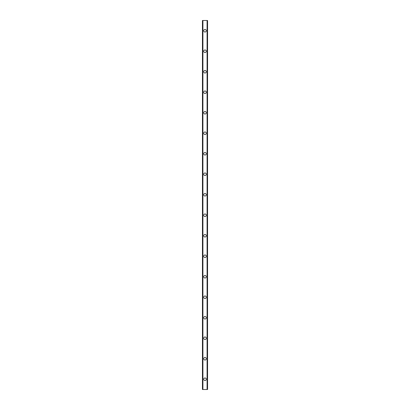 <?xml version="1.0" encoding="UTF-8"?>
<svg xmlns="http://www.w3.org/2000/svg" width="410" height="410" viewBox="0 0 410 410"><rect width="100%" height="100%" fill="white"/><g stroke="black" fill="none" stroke-linecap="round" stroke-linejoin="round"><path stroke-width="0.61" d="M203.719 379.25A1.281 1.281 0 0 1 205 377.969A1.281 1.281 0 0 1 206.281 379.25A1.281 1.281 0 0 1 205 380.531A1.281 1.281 0 0 1 203.719 379.25M203.719 358.75A1.281 1.281 0 0 1 205 357.469A1.281 1.281 0 0 1 206.281 358.75A1.281 1.281 0 0 1 205 360.031A1.281 1.281 0 0 1 203.719 358.75M203.719 338.25A1.281 1.281 0 0 1 205 336.969A1.281 1.281 0 0 1 206.281 338.25A1.281 1.281 0 0 1 205 339.531A1.281 1.281 0 0 1 203.719 338.25M203.719 317.75A1.281 1.281 0 0 1 205 316.469A1.281 1.281 0 0 1 206.281 317.75A1.281 1.281 0 0 1 205 319.031A1.281 1.281 0 0 1 203.719 317.75M203.719 297.25A1.281 1.281 0 0 1 205 295.969A1.281 1.281 0 0 1 206.281 297.25A1.281 1.281 0 0 1 205 298.531A1.281 1.281 0 0 1 203.719 297.25M203.719 276.75A1.281 1.281 0 0 1 205 275.469A1.281 1.281 0 0 1 206.281 276.75A1.281 1.281 0 0 1 205 278.031A1.281 1.281 0 0 1 203.719 276.75M203.719 256.25A1.281 1.281 0 0 1 205 254.969A1.281 1.281 0 0 1 206.281 256.25A1.281 1.281 0 0 1 205 257.531A1.281 1.281 0 0 1 203.719 256.25M203.719 235.75A1.281 1.281 0 0 1 205 234.469A1.281 1.281 0 0 1 206.281 235.75A1.281 1.281 0 0 1 205 237.031A1.281 1.281 0 0 1 203.719 235.75M203.719 215.25A1.281 1.281 0 0 1 205 213.969A1.281 1.281 0 0 1 206.281 215.25A1.281 1.281 0 0 1 205 216.531A1.281 1.281 0 0 1 203.719 215.25M203.719 194.75A1.281 1.281 0 0 1 205 193.469A1.281 1.281 0 0 1 206.281 194.75A1.281 1.281 0 0 1 205 196.031A1.281 1.281 0 0 1 203.719 194.75M203.719 174.25A1.281 1.281 0 0 1 205 172.969A1.281 1.281 0 0 1 206.281 174.25A1.281 1.281 0 0 1 205 175.531A1.281 1.281 0 0 1 203.719 174.25M203.719 153.75A1.281 1.281 0 0 1 205 152.469A1.281 1.281 0 0 1 206.281 153.75A1.281 1.281 0 0 1 205 155.031A1.281 1.281 0 0 1 203.719 153.75M203.719 133.25A1.281 1.281 0 0 1 205 131.969A1.281 1.281 0 0 1 206.281 133.25A1.281 1.281 0 0 1 205 134.531A1.281 1.281 0 0 1 203.719 133.25M203.719 112.75A1.281 1.281 0 0 1 205 111.469A1.281 1.281 0 0 1 206.281 112.75A1.281 1.281 0 0 1 205 114.031A1.281 1.281 0 0 1 203.719 112.75M203.719 92.25A1.281 1.281 0 0 1 205 90.969A1.281 1.281 0 0 1 206.281 92.25A1.281 1.281 0 0 1 205 93.531A1.281 1.281 0 0 1 203.719 92.25M203.719 71.75A1.281 1.281 0 0 1 205 70.469A1.281 1.281 0 0 1 206.281 71.75A1.281 1.281 0 0 1 205 73.031A1.281 1.281 0 0 1 203.719 71.75M203.719 51.25A1.281 1.281 0 0 1 205 49.969A1.281 1.281 0 0 1 206.281 51.25A1.281 1.281 0 0 1 205 52.531A1.281 1.281 0 0 1 203.719 51.25M203.719 30.75A1.281 1.281 0 0 1 205 29.469A1.281 1.281 0 0 1 206.281 30.75A1.281 1.281 0 0 1 205 32.031A1.281 1.281 0 0 1 203.719 30.75M207.48 20.5L202.437 20.5L202.437 389.5L207.562 389.5L207.562 20.5L207.48 389.5M202.437 20.5L202.437 389.5L202.437 20.5M202.919 20.5L202.919 389.5M207.081 20.5L207.081 389.5M207.562 20.5L207.562 389.5L207.562 20.5M202.519 20.5L202.519 389.5M202.878 20.5L202.878 389.5M202.909 20.5L202.909 389.5M207.091 20.5L207.091 389.5M207.122 20.5L207.122 389.5"/></g></svg>
